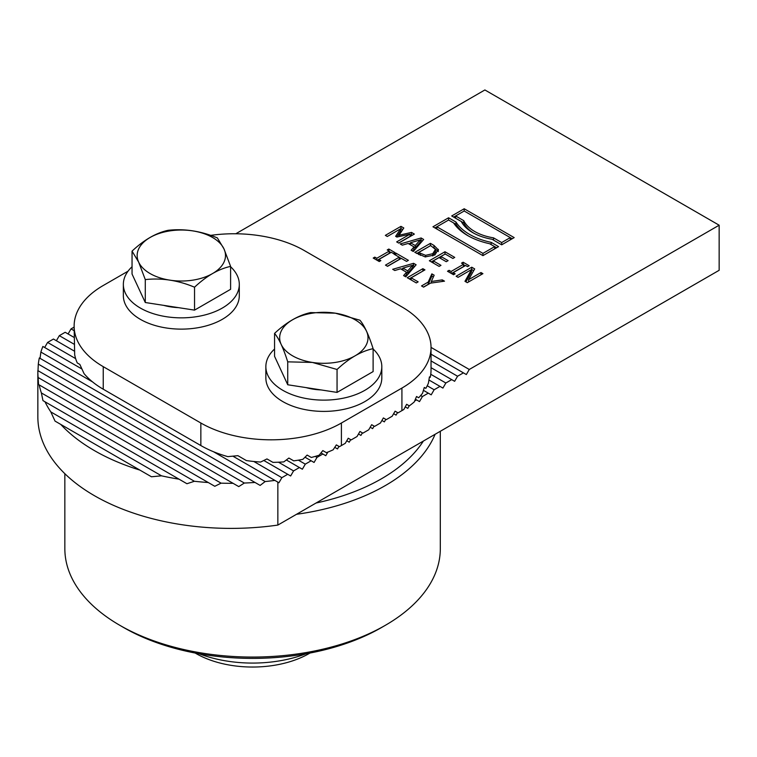 <?xml version="1.0" encoding="UTF-8"?>
<svg xmlns="http://www.w3.org/2000/svg" width="757" height="757" viewBox="0 0 757 757"><rect width="100%" height="100%" fill="white"/><g stroke="black" fill="none" stroke-linecap="round" stroke-linejoin="round"><path stroke-width="1.14" d="M373.116 349.024A57.977 33.469 180 0 1 381.812 366.653A57.977 33.469 180 0 1 364.827 390.328A57.977 33.469 180 0 1 301.646 397.576A57.977 33.469 180 0 1 265.858 366.653A57.977 33.469 180 0 1 274.554 349.024M321.015 389.921A40.386 23.316 180 0 1 313.37 389.183A40.386 23.316 180 0 1 306.112 387.612M381.812 366.653L381.812 377.923A57.977 33.469 180 0 1 364.827 401.598A57.977 33.469 180 0 1 301.646 408.856A57.977 33.469 180 0 1 265.858 377.923L265.858 366.653M230.601 266.748A57.977 33.469 180 0 1 239.297 284.377A57.977 33.469 180 0 1 222.321 308.052A57.977 33.469 180 0 1 159.14 315.3A57.977 33.469 180 0 1 123.353 284.377A57.977 33.469 180 0 1 132.049 266.748M178.444 307.635A40.386 23.316 180 0 1 163.711 305.364M239.297 284.377L239.297 295.646A57.977 33.469 180 0 1 222.321 319.322A57.977 33.469 180 0 1 159.14 326.579A57.977 33.469 180 0 1 123.353 295.646L123.353 284.377M168.111 230.308C184.528 228.5 200.955 231.036 217.373 237.916L223.987 248.921L230.601 266.388C218.584 268.99 206.566 275.927 194.54 287.206C178.122 280.327 161.695 277.791 145.278 279.598L138.663 262.13L132.049 251.125C144.067 239.846 156.084 232.91 168.111 230.308M145.278 279.598L145.278 302.516L132.049 274.043L132.049 251.125M145.278 302.516L194.54 310.124L194.54 287.206M194.54 310.124L230.601 289.306L230.601 266.388M138.663 262.13A44.171 25.501 180 0 1 169.88 230.894A44.171 25.501 180 0 1 223.987 248.921A44.171 25.501 180 0 1 192.77 280.156A44.171 25.501 180 0 1 138.663 262.13M287.736 361.846L287.736 384.764L274.554 356.32L274.554 333.402C286.581 322.122 298.599 315.186 310.616 312.584L335.275 313.171L359.935 320.22C364.325 325.359 368.716 334.84 373.116 348.665C361.089 351.267 349.072 358.203 337.054 369.482L312.395 362.433L287.736 361.846C283.345 348.021 278.945 338.54 274.554 333.402M287.736 384.764L337.054 392.4L337.054 369.482M337.054 392.4L373.116 371.583L373.116 348.665M312.395 362.433A44.171 25.501 180 0 1 281.169 331.197A44.171 25.501 180 0 1 335.275 313.171A44.171 25.501 180 0 1 366.502 344.407A44.171 25.501 180 0 1 312.395 362.433M235.796 233.771L484.887 89.96L719.15 225.208L719.15 270.296L277.847 525.074A193.253 111.572 180 0 1 37.85 416.814L37.85 371.725A193.253 111.572 0 0 0 38.115 377.516L38.541 384.528L39.203 384.916A193.253 111.572 0 0 0 41.37 392.93L42.969 400.614L44.994 401.778A193.253 111.572 0 0 0 50.814 411.903L55.034 421.1L60.73 424.393A193.253 111.572 0 0 0 139.884 470.097L151.447 476.768L161.515 475.822A193.253 111.572 0 0 0 179.049 479.181L186.941 483.732L194.388 481.272A193.253 111.572 0 0 0 208.27 482.521L214.789 486.287L221.072 483.155A193.253 111.572 0 0 0 233.042 483.297L238.758 486.6L244.312 483.042A193.253 111.572 0 0 0 254.995 482.446L260.134 485.417L265.158 481.556A193.253 111.572 0 0 0 274.876 480.402L277.847 482.124L277.847 525.074M423.39 441.047A182.21 105.204 180 0 1 316.038 503.027M119.833 625.32L123.732 627.581A182.21 105.204 0 0 0 381.424 627.581L385.332 625.32A187.736 108.383 180 0 1 119.833 625.32A187.736 108.383 180 0 1 64.847 548.683L64.847 473.693M440.309 431.272L440.309 548.683A187.736 108.383 180 0 1 385.332 625.32M296.507 514.296A187.736 108.383 0 0 0 385.332 485.568A187.736 108.383 0 0 0 435.105 434.291M81.671 368.858L42.875 346.46A193.253 111.572 0 0 0 40.878 352.062L92.543 381.897A99.385 57.381 0 0 0 103.236 389.202L200.851 445.551A99.385 57.381 0 0 0 213.493 451.73A99.385 57.381 180 0 0 227.848 456.632L237.906 455.676L246.337 460.549A99.385 57.381 0 0 0 253.813 461.486A99.385 57.381 180 0 0 260.635 462.035L266.966 458.931L272.889 462.347A99.385 57.381 0 0 0 278.491 462.205A99.385 57.381 180 0 0 283.809 461.893L288.881 458.051L293.725 460.852A99.385 57.381 0 0 0 298.381 460.161A99.385 57.381 180 0 0 302.847 459.357L307.143 455.08L311.288 457.465A99.385 57.381 0 0 0 315.272 456.386A99.385 57.381 180 0 0 319.113 455.222L322.823 450.604L326.399 452.667A99.385 57.381 0 0 0 333.156 449.809L336.354 444.889L339.42 446.668A99.385 57.381 0 0 0 341.407 445.551L345.306 443.299L348.239 438.227L351.163 439.921L357.02 436.534L359.954 431.462L362.877 433.155L368.735 429.777L371.659 424.705L374.592 426.39L380.449 423.012L383.373 417.94L386.307 419.633L392.164 416.246L395.088 411.174L398.021 412.868L401.92 410.616A99.385 57.381 0 0 0 403.85 409.471L406.632 404.314L409.291 405.856A99.385 57.381 0 0 0 414.249 401.948L416.53 396.507L418.678 397.747A99.385 57.381 0 0 0 420.693 395.523A99.385 57.381 180 0 0 422.557 393.224L424.28 387.452L425.831 388.35A99.385 57.381 0 0 0 427.222 385.777A99.385 57.381 180 0 0 428.424 383.089L429.437 376.901L430.222 377.355A99.385 57.381 0 0 0 430.761 374.289L445.845 383.004L442.921 388.076L439.987 386.382L434.13 389.76L431.206 394.832L423.437 390.347M44.672 347.501L47.596 342.429L75.643 358.619A99.385 57.381 0 0 0 77.271 362.934L79.845 364.42L84.046 373.608A99.385 57.381 180 0 0 92.543 381.897M210.569 235.38A99.385 57.381 180 0 1 304.314 250.567L401.92 306.926A99.385 57.381 180 0 1 431.036 347.501A99.385 57.381 180 0 1 401.92 388.067L341.407 423.012A99.385 57.381 180 0 1 200.851 423.012L103.236 366.653A99.385 57.381 180 0 1 74.129 326.078A99.385 57.381 180 0 1 103.236 285.503L128.037 271.186M431.036 369.009L431.017 371.053A99.385 57.381 180 0 1 430.761 374.289M74.129 326.078L74.678 354.683A99.385 57.381 180 0 0 75.643 358.619M431.036 347.397L469.274 369.473L466.34 374.545L463.416 372.86L457.559 376.238L454.626 381.31L451.702 379.617L445.845 383.004M719.15 225.208L469.274 369.473M434.158 275.207L431.31 281.49L442.287 279.891L444.491 281.169L430.506 283.146L423.589 287.14L421.517 285.938L428.216 282.068L431.859 273.873L434.158 275.207M400.964 226.352L403.803 227.989L399.005 235.257L411.467 232.408L414.353 234.083L398.74 243.092L396.668 241.899L410.114 234.131L396.895 237.064L395.627 236.326L400.737 228.718L387.291 236.487L385.351 235.361L400.964 226.352L400.964 228.605L402.724 229.617M408.108 243.461L402.317 245.164L400.216 243.953L421.1 237.972L423.655 239.449L413.303 251.504L411.117 250.245L414.07 246.905L408.108 243.461M438.312 250.652L438.312 249.346L434.897 254.967L425.169 256.907L414.789 252.365L430.402 243.347L433.96 245.4L438.407 249.933M439.079 257.56L433.278 260.9L440.971 265.347L439.126 266.407L429.351 260.768L444.974 251.75L454.739 257.399L452.894 258.459L445.201 254.021L440.924 256.491L448.097 260.635L446.252 261.695L439.079 257.56M467.58 266.644L465.593 265.499L453.159 272.671L455.146 273.816L453.557 274.744L447.501 271.252L449.1 270.325L451.087 271.479L463.511 264.297L461.524 263.152L463.123 262.234L469.17 265.726L467.58 266.644M468.611 279.683L480.979 272.539L482.919 273.656L467.296 282.673L464.968 281.33L471.526 269.568L458.061 277.346L456.121 276.229L471.743 267.212L474.686 268.915L468.611 279.683L468.611 281.916M393.28 253.444L391.293 252.299L378.869 259.471L380.856 260.616L379.257 261.543L373.21 258.052L374.8 257.125L376.787 258.269L389.221 251.097L387.234 249.952L388.824 249.034L394.88 252.526L393.28 253.444M401.314 258.374L387.546 266.322L385.474 265.13L399.242 257.181L394 254.153L395.854 253.084L408.402 260.332L406.556 261.402L401.314 258.374M400.576 268.801L394.785 270.504L392.684 269.293L413.568 263.313L416.123 264.789L405.771 276.844L403.585 275.586L406.537 272.246L400.576 268.801M418.148 281.859L416.303 282.929L407.257 277.705L422.87 268.688L424.951 269.88L411.174 277.838L418.148 281.859M498.551 246.621L482.938 255.639L432.957 226.788L448.579 217.77L455.998 222.056A58.668 33.876 0 0 0 491.132 242.344L498.551 246.621M464.192 208.752L514.173 237.603L501.673 244.823L492.069 239.269A45.59 26.315 180 0 1 461.316 221.517L451.702 215.963L464.192 208.752L464.192 211.004L455.61 215.963L455.61 218.224M431.036 360.919L457.559 376.238M463.416 372.86L431.036 354.162M451.702 379.617L431.036 367.684M427.222 385.777L434.13 389.76M439.987 386.382L428.954 380.014M315.272 456.386L317.003 457.389L314.07 462.461L311.146 460.767L305.289 464.145L302.365 469.217L299.431 467.533L293.574 470.911L290.65 475.983L287.717 474.289L281.859 477.676L278.936 482.748L233.156 456.32M327.866 452.09L325.784 455.695L322.861 454.001L317.003 457.389M322.861 454.001L320.987 452.923M298.381 460.161L305.289 464.145M311.146 460.767L305.014 457.228M278.491 462.205L293.574 470.911M299.431 467.533L286.373 459.991M253.813 461.486L281.859 477.676M287.717 474.289L263.852 460.511M74.394 351.134L53.454 339.041L47.596 342.429M423.466 287.064L428.216 284.329L431.859 276.125L433.354 276.986M431.31 283.033L431.31 281.49M442.287 281.481L442.287 279.891M428.216 284.329L428.216 282.068M431.859 276.125L431.859 273.873M398.617 243.025L410.114 236.383L410.114 234.131M410.114 234.973L412.404 235.209M396.715 236.96L400.737 230.97L400.737 228.718M399.005 236.591L399.005 235.257M411.467 234.67L411.467 232.408M420.201 240.489L422.368 240.953M408.666 243.782L410.445 243.281M412.433 251.002L414.07 249.157L414.07 246.905M414.07 247.113L415.271 247.804L420.201 242.164L420.201 239.912L410.445 242.77L415.271 245.552L420.201 239.912M410.445 244.814L410.445 242.77M415.271 247.804L415.271 245.552M421.1 240.224L421.1 237.972M433.752 247.53L438.312 251.598M416.738 253.491L430.525 245.665M432.758 255.961L435.455 251.674M430.686 245.58L418.659 252.526L425.595 255.327L432.758 253.709L435.455 249.413L430.686 245.58M418.659 254.589L418.659 252.526M425.595 256.945L425.595 255.327M435.54 252.157L435.455 249.413M430.402 245.599L430.402 243.347M431.31 261.894L445.097 254.078M433.278 263.039L433.278 260.9M444.974 254.011L444.974 251.75M440.924 258.62L440.924 256.491M463.511 264.713L465.233 265.707M451.446 273.523L463.511 266.559L463.511 264.297M453.159 274.517L453.159 272.671M449.1 272.17L449.1 270.325M451.087 273.315L451.087 271.479M463.123 264.07L463.123 262.234M465.915 281.878L471.526 271.82L471.526 269.568L473.731 270.609M480.979 274.782L480.979 272.539M471.743 269.464L471.743 267.212M389.221 251.513L390.934 252.507M377.147 260.323L389.221 253.349L389.221 251.097M378.869 261.316L378.869 259.471M374.8 258.97L374.8 257.125M376.787 260.115L376.787 258.269M388.824 250.87L388.824 249.034M387.423 266.256L399.242 259.433L399.242 257.181M399.242 257.295L401.21 258.44M395.854 255.223L395.854 253.084M412.669 265.83L414.836 266.303M401.134 269.132L402.913 268.621M404.9 276.343L406.537 274.498L406.537 272.246M406.537 272.454L407.739 273.145L412.669 267.505L412.669 265.253L402.913 268.11L407.739 270.892L412.669 265.253M402.913 270.154L402.913 268.11M407.739 273.145L407.739 270.892M413.568 265.565L413.568 263.313M409.206 278.831L422.993 271.015M422.87 270.94L422.87 268.688M411.174 279.967L411.174 277.838M434.915 227.914L436.865 226.788L482.938 253.387L494.652 246.621L489.609 243.716A61.431 35.465 180 0 1 453.613 222.936L448.579 220.022L436.865 226.788L436.865 229.04M482.938 253.387L482.938 255.639M496.601 247.747L494.652 246.621L494.652 248.873M491.132 242.344L491.132 244.596M468.706 236.137A58.668 33.876 180 0 1 455.998 224.309L453.613 222.936M455.998 222.056L455.998 224.309M448.579 217.77L448.579 220.022M461.316 221.517L463.767 222.936A42.827 24.726 0 0 0 473.787 233.213M453.651 217.098L455.61 215.963L463.767 220.675L463.767 222.936M463.767 220.675A42.827 24.726 0 0 0 493.517 237.849L493.517 240.111M493.517 237.849L501.673 242.562L501.673 244.823M501.673 242.562L510.265 237.603L510.265 239.865M512.215 238.729L464.192 211.004M238.758 486.6L37.859 370.608A193.253 111.572 0 0 0 37.85 371.725M260.134 485.417L39.336 357.938A193.253 111.572 0 0 0 38.304 364.108L38.011 370.428M40.878 352.062L40.064 358.146M50.814 411.903L161.515 475.822M186.941 483.732L42.969 400.614M41.37 392.93L194.388 481.272M214.789 486.287L38.541 384.528M139.884 470.097L60.73 424.393M38.115 377.516L221.072 483.155M38.304 364.108L244.312 483.042M213.493 451.73L265.158 481.556M56.387 340.735L59.311 335.663L74.129 344.217M74.129 337.452L65.168 332.285L59.311 335.663M68.102 333.969L71.026 328.898L74.129 330.686M338.966 446.393L337.499 448.929L334.774 447.359M350.68 439.637L349.214 442.173L346.772 440.763M362.385 432.872L360.928 435.407L358.487 433.998M374.1 426.106L372.643 428.642L370.201 427.241M385.815 419.35L384.348 421.886L381.916 420.476M397.529 412.584L396.062 415.12L393.621 413.71M409.244 405.818L407.777 408.354L405.25 406.906M420.693 395.523L422.415 396.526L419.492 401.598L415.404 399.232M71.026 328.898L74.129 327.109M428.273 393.148L422.415 396.526M416.558 399.904L414.647 401.011M309.197 653.499L310.01 653.026L309.197 653.499A80.062 46.224 -0 0 1 195.968 653.499L195.145 653.026M306.055 653.755A96.631 55.791 180 0 1 199.11 653.755M401.92 388.067L401.92 410.616M341.407 445.551L341.407 423.012M200.851 423.012L200.851 445.551M103.236 389.202L103.236 366.653M420.239 255.374L420.239 253.434M432.758 255.847L432.758 253.709M433.96 247.653L433.96 245.4M431.036 369.028L431.036 347.501"/></g></svg>
